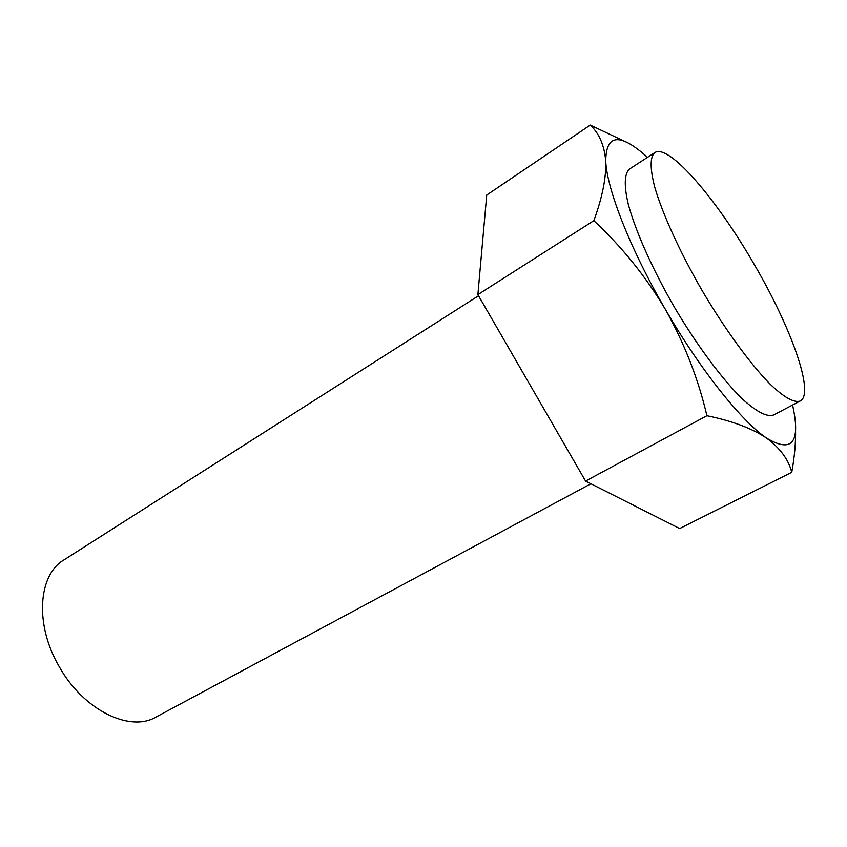 <?xml version="1.0" encoding="UTF-8"?>
<svg xmlns="http://www.w3.org/2000/svg" width="847" height="847" viewBox="0 0 847 847"><rect width="100%" height="100%" fill="white"/><g stroke="black" fill="none" stroke-linecap="round" stroke-linejoin="round"><path stroke-width="1.27" d="M647.489 157.351C619.993 132.63 606.071 133.847 605.732 161.015C606.801 189.019 630.369 249.304 665.308 309.261C699.971 369.345 741.548 421.34 766.461 438.026C791.85 453.314 800.669 442.854 792.908 406.624L792.548 405.035M654.742 152.64L629.575 168.977C624.387 173.381 623.794 185.482 628.347 204.508C635.589 231.369 652.645 269.621 674.71 307.726C697.155 345.618 722.173 379.202 742.057 398.662C756.583 411.917 767.117 417.359 773.65 414.977L800.214 401.012C815.058 393.654 790.844 326.783 753.957 263.968C716.869 199.49 668.717 143.058 654.742 152.64C649.988 156.769 649.871 168.691 654.879 187.642C662.725 214.439 680.289 252.893 702.608 291.389C725.276 329.684 750.209 363.818 769.743 383.765C783.835 397.412 794.285 403.13 800.214 401.012M478.523 295.762L63.927 559.931C38.221 574.795 34.483 624.43 59.057 666.367C83.154 709.987 129.824 732.687 155.964 717.081L590.91 483.764M627.119 142.497L590.243 125.091L486.729 195.043L477.877 294.629L585.573 481.075L706.917 415.718C732.126 420.927 751.977 428.36 766.461 438.026C780.098 448.116 788.525 459.55 791.744 472.319C794.539 457.052 795.809 442.79 795.566 429.556M585.573 481.075L679.654 528.56L791.744 472.319M590.243 125.091C599.168 133.286 604.335 145.261 605.732 161.015C606.346 177.372 602.376 197.256 593.842 220.665C621.762 246.689 645.583 276.217 665.308 309.261C684.376 343.236 698.235 378.725 706.917 415.718M477.877 294.629L593.842 220.665"/></g></svg>
